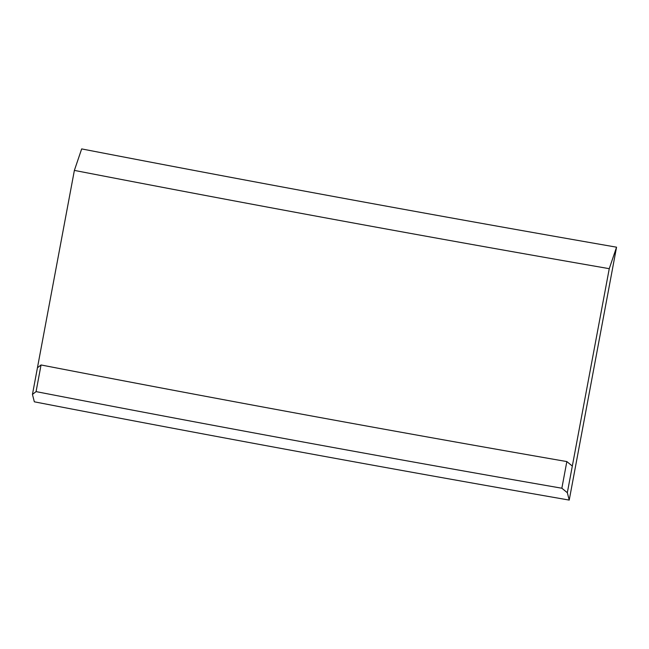 <?xml version="1.0" encoding="UTF-8"?>
<svg xmlns="http://www.w3.org/2000/svg" width="649" height="649" viewBox="0 0 649 649"><rect width="100%" height="100%" fill="white"/><g stroke="black" fill="none" stroke-linecap="round" stroke-linejoin="round"><path stroke-width="0.97" d="M569.222 500.087A2482.32 208.994 -169.4 0 1 34.34 401.812L32.45 394.43L36.068 391.615A2359.869 198.683 -169.4 0 0 561.856 488.226L567.331 492.705L569.222 500.087L616.55 247.188L609.257 268.678L567.331 492.705M561.856 488.226L566.837 461.569L572.321 466.055M36.068 391.615L41.049 364.965A2359.869 198.683 -169.4 0 0 566.837 461.569M32.45 394.43L37.439 367.772L41.049 364.965M37.439 367.772L74.375 170.403L81.669 148.913A2482.32 208.994 10.6 0 0 616.55 247.188M74.375 170.403A2400.683 202.115 -169.4 0 0 609.257 268.678"/></g></svg>

